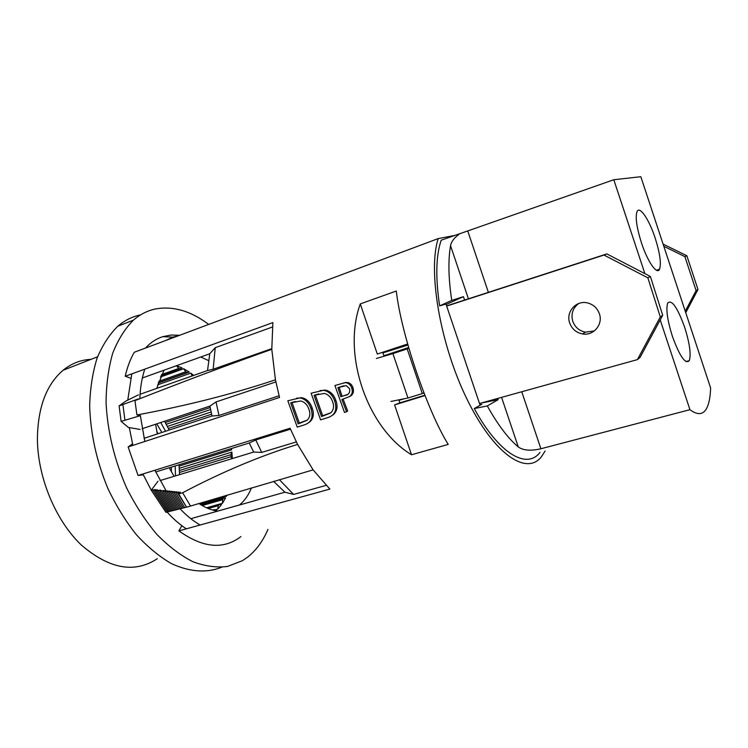 <?xml version="1.0" encoding="UTF-8"?>
<svg xmlns="http://www.w3.org/2000/svg" width="748" height="748" viewBox="0 0 748 748"><rect width="100%" height="100%" fill="white"/><g stroke="black" fill="none" stroke-linecap="round" stroke-linejoin="round"><path stroke-width="1.12" d="M267.943 529.406C262.978 541.038 256.274 550.238 247.812 556.998L242.455 560.682L227.495 566.451C216.537 567.816 204.971 566.227 192.806 561.683C180.52 555.409 168.506 546.283 156.771 534.315C145.477 520.851 135.416 505.377 126.599 487.883C114.397 460.001 107.553 431.671 106.066 402.892C106.216 384.64 108.432 368.063 112.733 353.168C118.1 339.583 125.01 328.568 133.462 320.116C140.138 314.356 147.468 310.644 155.453 308.971C173.059 305.801 190.805 310.944 208.701 324.417M407.623 343.986L377.31 354.056L360.274 303.912L396.3 291.028C401.087 333.711 427.117 410.484 448.211 444.406L411.512 454.756C367.118 427.996 341.883 354.187 360.274 303.912M343.986 382.798L347.904 382.555C350.391 383.257 352.084 384.996 352.981 387.754C354.084 391.363 353.28 394.131 350.569 396.038L349.157 396.767M346.586 411.783L344.473 412.438L334.926 385.501L345.043 382.677L346.605 382.836C349.12 383.546 350.84 385.332 351.784 388.184C352.916 391.868 352.13 394.682 349.41 396.618L341.855 399.507L346.586 411.783L347.652 410.923L343.098 399.114M319.994 390.578L326.119 390.232C330.775 391.653 334.019 395.056 335.861 400.423C338.096 406.575 337.161 411.391 333.056 414.888M296.442 398.198L302.426 397.805C307.045 399.18 310.289 402.555 312.15 407.941C314.384 414.111 313.449 418.899 309.345 422.302M181.848 525.704L178.922 530.884L329.877 489.08L313.103 469.884L186.57 507.209L178.669 493.914L180.305 492.137L177.547 492.96L178.473 491.95L175.724 492.764L176.659 491.754L173.91 492.577L174.845 491.567L172.115 492.38L173.05 491.38L170.32 492.193L171.255 491.193L168.543 491.997L169.478 491.006L166.776 491.81L167.702 490.819L165.009 491.623L165.944 490.632L163.26 491.436L164.195 490.454L159.792 491.071L160.717 490.09L156.351 490.707L157.286 489.725L154.649 490.52L155.584 489.547L151.236 490.192L158.024 481.207M178.922 530.884C202.839 547.994 223.512 549.892 240.931 536.587M545.114 450.997L541.477 456.682C526.62 476.121 493.923 454.345 467.098 399.376C440.17 344.65 427.622 270.963 438.216 238.584L134.303 352.243C130.33 359.059 127.3 367.062 125.234 376.253L130.666 378.198M138.464 394.822L125.982 401.031L119.1 405.893L138.258 398.955L134.958 400.629C183.251 381.592 228.86 364.491 271.795 349.325L272.88 322.594L125.234 376.253M132.489 443.816L128.142 446.949L279.528 397.459L275.442 379.816C233.348 393.85 187.168 405.575 136.931 414.981L140.456 415.654L121.12 421.376L128.385 427.454L140.044 429.427M128.142 446.949L138.062 475.485L143.279 474.849M190.534 506.069L182.643 492.745C222.24 471.857 260.556 455.747 297.592 444.424L290.084 428.239L138.062 475.485M296.33 441.909L261.725 452.409L253.675 452.054L160.035 480.59M182.643 492.745L178.669 493.914M290.486 429.184L255.76 439.955L249.252 443.012L155.696 471.988M167.243 511.997L165.981 512.361L151.236 490.192L142.887 473.98M186.523 507.144L177.547 492.96M186.084 507.219L184.672 507.63L175.724 492.764M184.644 507.583L183.251 507.986L173.91 492.577M183.223 507.948L181.848 508.35L172.115 492.38M181.82 508.313L180.455 508.705L170.32 492.193M180.427 508.659L179.071 509.051L168.543 491.997M179.043 509.014L177.697 509.397L166.776 491.81M177.678 509.36L176.35 509.743L165.009 491.623M176.322 509.706L175.004 510.08L163.26 491.436M174.976 510.043L173.676 510.416L161.521 491.249M173.648 510.379L172.367 510.753L159.792 491.071M172.339 510.716L171.068 511.08L158.062 490.884M171.04 511.043L169.787 511.398L156.351 490.707M169.759 511.361L168.515 511.726L154.649 490.52M168.487 511.688L167.272 512.034L152.957 490.342M190.815 518.691L284.923 492.212L293.599 494.437L326.081 485.377M221.651 567.255C206.542 573.22 189.814 572.014 171.46 563.637C159.38 556.643 147.702 547.012 136.417 534.745C125.617 521.122 116.108 505.704 107.88 488.481C96.595 461.189 90.527 433.7 89.657 406.024C90.153 388.464 92.621 372.532 97.062 358.208C102.523 345.118 109.442 334.459 117.829 326.221C124.598 320.453 132.022 316.703 140.1 314.983M438.216 238.584L454.429 235.508M480.104 405.248L445.911 303.847M142.354 377.983L209.777 353.748L207.533 370.541L140.063 394.261M279.079 395.776L218.977 415.467L212.002 415.991L209.936 406.099L142.083 428.744M212.002 415.991L144.037 438.328M253.675 452.054L249.252 443.012M284.923 492.212L273.6 481.375M271.767 348.652L213.161 369.241L207.533 370.541M209.777 353.748L215.237 347.68L272.347 327.035M209.936 406.099L216.032 401.938L275.853 381.91M216.032 401.938L218.977 415.467M215.237 347.68L213.161 369.241M293.599 494.437L279.387 479.674M261.725 452.409L255.76 439.955M119.1 405.893L121.12 421.376M122.887 404.575L124.925 420.077M134.958 400.629L136.931 414.981M382.696 352.271L384.042 356.235M398.843 399.853L399.871 402.873L424.845 395.215M399.871 402.873L394.579 404.902L411.512 454.756M394.579 404.902L424.986 395.58M299.855 397.936L301.033 398.114C305.717 399.507 309.018 402.985 310.934 408.53C313.674 417.15 311.439 422.611 304.24 424.92L297.236 427.099L287.83 400.76L301.164 397.618M310.934 408.53L312.15 407.941M290.692 402.863L298.171 423.836L306.989 420.348C309.943 417.562 310.579 413.84 308.877 409.175C307.297 404.696 304.576 401.966 300.724 400.993L290.692 402.863L292.001 402.508L299.322 423.022L307.213 420.152M295.254 401.489L292.001 402.508M298.171 423.836L299.322 423.022M323.398 390.316L324.763 390.531C329.475 391.98 332.776 395.477 334.683 401.003C337.432 409.726 335.123 415.262 327.755 417.627L320.593 419.843L311.121 393.214L324.688 390.017M334.683 401.003L335.861 400.423M314.029 395.337L321.575 416.543L330.588 412.98C333.627 410.156 334.291 406.379 332.579 401.667C331.018 397.188 328.279 394.448 324.38 393.429L314.029 395.337L315.31 394.991L322.697 415.738L330.859 412.746M318.76 393.906L315.31 394.991M321.575 416.543L322.697 415.738M345.043 382.677L346.296 382.396M351.784 388.184L352.981 387.754M349.41 396.618L350.569 396.038M345.034 395.477C348.615 394.869 350.158 392.663 349.653 388.876L346.268 385.622L337.89 387.632L340.873 396.73L347.493 394.495M340.873 396.73L346.212 394.944M343.874 385.781L337.89 387.632M342.06 396.197L339.143 387.296M641.41 242.698C636.604 227.327 635.155 216.948 637.053 211.553C639.727 205.485 649.255 219.762 655.192 238.135C659.951 253.263 661.4 263.623 659.54 269.215C657.062 275.264 647.562 261.678 641.41 242.698M684.691 327.418C677.501 307.512 671.854 299.35 667.758 302.931C665.776 308.849 667.3 319.948 672.359 336.217C679.726 356.366 685.374 364.5 689.282 360.639C691.227 354.487 689.693 343.416 684.691 327.418M521.758 391.756L540.898 448.763L689.937 409.689C697.809 415.542 703.494 414.869 707 407.641C709.141 403.116 710.348 396.552 710.6 387.95L640.83 176.715L613.799 179.744L467.743 230.936L488.369 292.346M689.937 409.689L660.213 319.92M644.888 273.637L613.799 179.744M540.898 448.763C530.79 451.109 523.245 450.502 518.27 446.949L501.581 397.366M481.142 403.05L498.121 399.703L487.313 405.94C497.682 424.612 507.995 438.281 518.27 446.949M487.313 405.94L474.26 408.558C498.935 453.961 526.938 469.847 540.019 452.372M446.135 304.501L463.433 296.666L464.583 300.07M497.691 398.45L498.121 399.703M408.623 347.511L383.874 355.739M479.907 404.659L481.787 404.294L474.26 408.558M445.986 304.053L439.618 305.885C435.43 277.508 435.944 255.61 441.18 240.192L467.743 230.936M468.426 298.826L450.558 245.699C448.043 260.211 448.435 278.443 451.755 300.406L439.618 305.885M463.433 296.666L451.755 300.406M450.558 245.699C451.334 241.436 454.56 237.35 460.235 233.451M390.952 401.452L407.959 398.001L422.311 393.588L407.183 348.905L408.838 348.269M422.311 393.588L423.901 392.822M407.959 398.001L392.906 353.617L407.183 348.905M376.356 358.498L392.906 353.617M685.262 311.224L696.098 290.607L684.897 256.629L686.86 255.769L663.083 244.1M684.897 256.629L663.803 246.27M696.098 290.607L697.978 289.485L686.86 255.769M685.748 312.72L697.978 289.485M569.639 322.837C565.684 312.019 576.082 300.116 587.292 302.875C593.267 304.352 597.306 308.017 599.429 313.87C603.262 324.529 593.323 336.132 582.458 333.926C576.147 332.626 571.874 328.933 569.639 322.837M594.305 330.953L585.45 332.149C579.186 330.859 574.95 327.194 572.725 321.154C570.827 313.833 572.846 307.942 578.774 303.492M382.901 352.888L407.922 345.062M423.994 393.065L422.498 393.495M404.481 398.712L398.993 400.302M446.603 305.904L606.843 253.909L650.386 276.489L662.709 315.273L639.961 357.581L637.399 359.61L479.515 403.499M662.709 315.273L660.297 316.956L637.399 359.61M650.386 276.489L647.861 277.835L660.297 316.956M606.843 253.909L603.973 255.049L647.861 277.835M446.668 306.082L603.973 255.049M156.79 431.409L158.071 433.718M171.301 467.154L171.432 471.866M156.809 423.836L161.849 432.475M175.191 465.948L175.49 475.887M160.736 422.526L165.56 431.259M179.006 464.77L179.576 474.634M164.569 421.246L169.216 430.053M212.61 510.033L214.237 509.575L216.668 510.183L215.976 510.809M215.2 509.818L217.79 509.089L218.248 505.676L219.183 504.573L221.52 504.648L217.79 509.089M206.551 507.808L222.465 503.282L222.577 499.711L223.353 498.364L225.55 497.925L222.465 503.282M199.632 503.984L226.307 496.326L226.251 495.382M226.794 495.213L226.307 496.326M179.464 470.483L230.861 454.709L231.871 452.101L232.376 458.543M251.45 487.902C248.523 495.139 244.54 500.823 239.5 504.965L239.444 505.012M217.827 511.09C211.665 510.323 205.373 507.808 198.959 503.535M174.05 476.326L169.254 467.79M157.304 433.971L155.621 424.228M139.848 398.712C140.222 387.735 141.868 377.88 144.794 369.147M165.261 340.667L172.928 337.096L178.174 335.833M157.342 558.672C134.705 573.613 109.395 569.078 81.401 545.077C55.81 520.832 37.783 477.869 37.4 439.282C37.746 407.66 46.301 384.659 63.056 370.279C71.425 363.472 80.737 359.835 90.975 359.358M179.539 472.456L231.001 456.719L230.861 454.709M200.922 504.797L223.353 498.364M202.166 505.545L222.577 499.711M207.037 508.023L219.183 504.573M208.215 508.528L218.248 505.676M214.237 509.575L213.386 510.239M231.843 458.711L231.001 456.719M231.441 448.529L231.618 449.857L230.992 448.669M192.264 375.907L190.759 373.13L193.723 375.393M183.681 368.736L189.235 372.065L187.084 372.616L185.691 371.784L183.681 368.736L160.399 377.039M179.324 468.285L231.871 452.101M179.137 466.079L231.618 449.857M168.44 428.426L211.591 414.205M166.29 424.266L210.59 409.558M167.43 426.425L211.095 411.98M165.308 422.517L210.207 407.557M157.622 384.837L190.759 373.13M158.221 382.836L187.084 372.616M158.155 383.07L189.235 372.065M176.509 365.707L182.119 367.951L160.913 375.879M158.716 381.358L185.691 371.784M161.531 374.598L178.716 368.455L176.5 365.716M178.716 368.455L180.118 369.016M200.155 525.003C193.264 521.085 186.57 515.671 180.053 508.771M166.355 491.221L154.892 470.249M144.813 441.498L140.362 415.682M156.706 388.408L164.018 370.195M200.707 357.011L208.533 360.555M297.592 444.424L313.103 469.884M271.795 349.325L275.442 379.816M292.272 402.349L293.59 401.994M300.761 423.031L301.911 422.218M315.647 394.813L316.928 394.467M324.221 415.72L325.343 414.916M343.444 385.912L342.201 386.249M127.758 400.143L131.807 373.869M145.439 348.082C150.535 342.537 156.295 338.741 162.718 336.684L171.012 335.048L179.651 335.282M186.327 528.827C179.698 524.526 173.284 518.934 167.094 512.043M132.892 445.397L129.311 427.613M133.462 320.116L117.829 326.221M302.426 397.805L301.033 398.114M326.119 390.232L324.763 390.531M347.904 382.555L346.605 382.836M689.282 360.639L685.963 361.593M659.54 269.215L656.435 270.234M585.45 332.149L582.458 333.926M239.5 504.965L217.762 511.08M172.928 337.096L162.718 336.684M63.056 370.279L97.595 356.768M213.788 509.94L213.03 510.145"/></g></svg>
